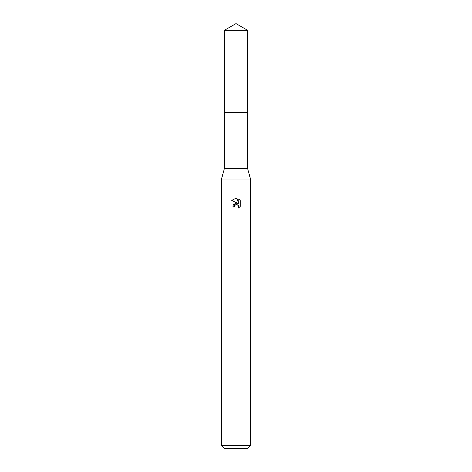 <?xml version="1.0" encoding="UTF-8"?>
<svg xmlns="http://www.w3.org/2000/svg" width="472" height="472" viewBox="0 0 472 472"><rect width="100%" height="100%" fill="white"/><g stroke="black" fill="none" stroke-linecap="round" stroke-linejoin="round"><path stroke-width="0.71" d="M224.412 30.291L247.588 30.291L236 23.6L224.412 30.291L224.406 112.424L247.588 112.424L247.588 168.415L250.484 179.035L250.484 445.503L221.515 445.503L224.412 448.4L247.588 448.4L250.484 445.503M247.588 30.291L247.593 112.424L224.406 112.424L224.412 168.415L247.588 168.415M224.412 168.415L221.515 179.035L250.484 179.035M234.189 206.984L234.436 205.934L234.189 206.984L232.667 206.984L236 203.172L237.847 203.397L231.699 200.37L236 198.246L236.932 198.352L238.808 203.757L238.808 199.125L240.301 200.63L240.301 206.347L238.572 207.999L238.643 206.081L237.392 204.83L236 204.706L236.696 204.659M238.413 205.662L238.814 206.966L238.572 208.005L240.301 206.341M237.847 203.397L237.08 203.196M236.012 203.172L233.487 204.594M235.64 204.818L234.436 205.934M240.301 200.63L238.808 199.125M236.932 198.352L236.094 198.252M236 198.246L231.699 200.37M221.515 179.035L221.515 445.503"/></g></svg>
